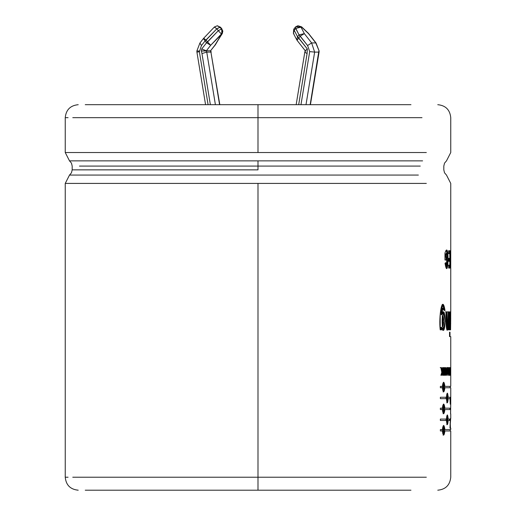 <?xml version="1.0" encoding="UTF-8"?>
<svg xmlns="http://www.w3.org/2000/svg" width="516" height="516" viewBox="0 0 516 516"><rect width="100%" height="100%" fill="white"/><g stroke="black" fill="none" stroke-linecap="round" stroke-linejoin="round"><path stroke-width="0.77" d="M205.568 104.69L196.925 52.135L199.376 51.735L208.09 104.69L199.376 51.735L201.466 45.537L199.911 43.041L203.433 38.539L205.084 40.919L201.466 45.537L199.37 51.742L196.925 52.135L205.568 104.69M197.125 50.994L199.331 50.994L197.125 50.994M222.08 29.193L221.77 34.004L222.306 33.546L210.689 45.266L206.355 50.8L201.737 48.93L201.363 50.994L206.355 50.8L206.755 52.11L215.404 104.69L206.755 52.11L210.921 52.11L206.755 52.11L201.956 53.561L201.363 50.994L201.737 48.93L206.548 42.789L205.084 40.919L206.548 42.789L207.574 41.938L218.287 30.676L216.823 28.806L206.11 40.067L207.574 41.938L206.11 40.067L205.084 40.919L216.823 28.806L218.287 30.676L221.403 29.044L222.248 31.528L222.615 31.528L221.77 29.044L220.306 27.18L221.403 29.044L219.939 27.18L216.823 28.806L220.306 27.18L222.054 29.148L220.59 27.277L222.841 31.025L222.306 33.546L214.856 45.266L221.77 34.004L222.615 31.528L222.248 31.528L221.403 29.044L218.287 30.676L206.548 42.789L201.737 48.93L206.355 50.8L210.522 50.8L206.355 50.8L210.689 45.266L206.548 42.789L210.689 45.266L207.574 41.938L210.689 45.266L221.403 34.004L218.287 30.676L221.403 34.004L222.248 31.528L221.403 34.004L221.77 34.004L221.77 29.044L222.615 31.528L221.77 34.004L215.385 44.802L210.522 50.8L214.856 45.266L210.522 50.8L210.921 52.11L210.522 50.8M298.261 25.8L301.634 26.858L308.42 33.327L316.082 43.041L308.516 33.637L301.731 27.18L295.687 26.787L301.022 27.18L298.261 25.8L297.1 26.006M315.792 42.931L319.127 50.994L315.792 42.931L311.632 42.931L314.65 52.11L306.001 104.69L314.65 52.11L318.817 52.11L314.65 52.11L311.632 42.931L315.792 42.931L308.516 33.637L301.731 27.18L301.022 27.18L304.356 33.637L311.632 42.931L304.356 33.637L301.022 27.18L295.687 28.419L294.223 30.289L297.551 36.746L299.016 34.875L295.262 27.245L295.687 28.419L301.022 27.18L298.267 25.8L295.687 26.787L293.765 29.148L293.378 33.295L294.223 30.289L295.687 28.419L299.016 34.875L297.551 36.746L307.31 48.93L307.097 53.561L298.687 104.69L307.097 53.561L307.31 48.93L298.745 37.984L300.209 36.114L298.745 37.984L297.551 36.746L294.223 30.289L294.049 29.044L294.223 30.289L293.378 33.295L294.049 34.004M296.165 104.69L304.795 52.226L307.097 53.561L304.795 52.226L296.165 104.69M304.821 52.181L305.201 50.691L297.1 40.364L298.745 37.984L297.1 40.364L305.22 50.736L307.31 48.93M257.994 152.53L65.242 152.53L257.994 152.53L65.242 152.53L257.994 152.53L257.994 104.69L85.243 104.69L257.994 104.69L257.994 117.674L72.775 117.674L257.994 117.674L257.994 152.53L426.332 152.53L257.994 152.53M257.994 160.869L69.512 160.869L422.604 160.869L257.994 160.869L257.994 166.081L420.269 166.081L79.438 166.081L257.994 166.081L257.994 169.861L72.182 169.861L257.994 169.861L257.994 160.869L69.512 160.869L257.994 160.869M418.373 175.072L69.512 175.072L418.373 175.072M257.994 183.412L65.242 183.412L426.332 183.412L65.242 183.412L257.994 183.412L257.994 477.223L72.762 477.223L257.994 477.223L257.994 183.412M68.067 117.674L65.242 117.674C66.022 109.798 70.35 105.477 78.219 104.69M85.243 490.2L257.994 490.2L257.994 477.223L426.332 477.223L257.994 477.223L257.994 490.2L85.243 490.2M68.067 477.223L65.242 477.223C66.022 485.092 70.35 489.42 78.219 490.2M450.41 418.45L449.991 428.157L450.449 428.157L450.249 422.727L450.449 428.157L449.991 428.157L450.687 418.45M450.591 413.916L450.726 404.228L450.552 413.916M450.739 397.255L450.732 398.662L448.185 398.662C447.656 404.002 447.062 404.002 446.398 398.662L440.367 398.662L440.367 397.255L446.398 397.255C447.062 391.915 447.656 391.915 448.185 397.255L450.739 397.255L447.553 397.255L448.185 397.255L447.346 393.134L446.398 397.255L440.367 397.255L440.367 398.662L446.398 398.662L447.346 402.783L448.185 398.662L447.553 398.662L450.732 398.662L450.739 397.255M450.197 419.076L450.133 420.476L448.185 420.476C447.656 425.816 447.062 425.816 446.398 420.476L440.367 420.476L440.367 419.076L446.398 419.076C447.062 413.735 447.656 413.735 448.185 419.076L450.197 419.076L450.133 420.476M450.01 311.864L450.01 329.834L449.539 329.834L449.539 311.864L450.01 311.864L450.01 329.834M447.024 311.864L447.043 323.635L447.585 326.634L448.107 324.996L448.23 311.864L448.939 311.864L448.939 329.834L448.281 329.834L448.281 327.196C446.43 336.993 445.547 320.378 446.037 311.864L447.024 311.864L447.578 326.634L446.946 326.634L446.572 325.848M440.903 375.287L441.793 372.32L440.851 367.618L441.477 367.618L442.115 371.217L442.476 367.618L442.922 367.618L442.922 375.287L442.476 375.287L442.476 371.901L441.548 375.287L440.903 375.287L441.793 372.32L440.864 367.618L440.245 367.618M444.953 367.618L445.682 372.629L446.005 367.618L446.005 375.287L445.663 375.287L444.921 370.166L444.921 375.287L444.566 375.287L444.566 367.618L444.953 367.618L445.682 372.629L445.056 372.629L445.682 372.629L445.682 367.618M447.856 371.41C446.359 385.142 446.308 357.833 447.856 371.41L447.178 367.469L447.178 375.435L447.856 371.41L447.224 371.41L447.856 371.41M450.075 375.287L450.062 367.618L450.365 371.217L450.52 367.618L450.52 375.287L450.436 371.901L450.075 375.287L450.062 367.618M450.558 268.068L450.384 250.75L450.745 262.064L450.745 250.75L450.745 262.064L450.1 262.064L450.745 262.064L450.565 250.75L449.926 250.75M450.739 262.064L450.739 267.585L450.739 262.064M445.779 257.091L445.779 254.898L445.779 257.091L446.65 257.091L446.65 260.019L444.96 260.019L444.96 253.111C449.655 238.044 448.43 283.703 445.018 263.276L445.824 262.625C447.83 274.157 448.404 246.267 445.779 254.898L445.153 254.898L445.153 257.091L445.779 257.091L445.153 257.091L445.153 254.898L445.779 254.898L446.695 253.446L446.675 265.411L445.824 262.625L445.018 263.276L446.656 268.41L448.236 259.355L446.624 250.415L445.998 250.415M450.113 250.75L450.113 268.068L448.656 268.068L448.656 265.14L449.797 265.14L449.797 261.322L448.746 261.322L448.746 258.393L449.797 258.393L449.797 253.679L448.604 253.679L448.604 250.75L450.113 250.75L450.113 268.068M450.616 373.99L450.61 368.914M450.745 367.618L450.745 375.287L450.745 367.618M449.584 373.99L449.584 367.618L449.965 373.99L449.965 375.287L449.32 375.287L449.584 367.618M448.082 367.618L448.501 371.004L448.082 367.618L448.894 370.823L449.101 367.618L449.101 375.287C448.288 375.719 448.088 374.287 448.501 371.004C448.088 374.287 448.288 375.719 449.101 375.287L448.462 375.287L449.101 375.287L449.101 367.618L449.746 367.618L449.746 373.99M443.541 375.287L443.541 367.618L443.96 367.618L443.96 375.287L443.541 375.287L443.541 367.618M440.219 329.834C438.581 316.843 442.296 292.843 445.024 310.626L443.644 310.051C442.36 306.762 441.722 308.323 441.715 314.734C446.205 300.918 446.101 341.476 441.612 327.325L441.612 329.834L440.219 329.834L440.219 314.25L442.838 304.524L445.024 310.626L443.644 310.051L442.851 308.136L441.715 314.734L441.103 314.734L441.715 314.734L443.283 311.851L442.663 311.851M449.539 336.625L449.539 332.207L450.01 332.207L450.01 336.625L449.539 336.625L449.539 332.207M450.597 329.834L450.732 317.895L450.597 329.834L450.268 329.834L450.603 323.242L450.236 311.864L450.7 319.939L450.739 311.864L450.7 319.939L450.539 311.864L449.9 311.864M442.341 430.963L443.676 435.085L444.902 430.963L450.197 430.963L444.902 430.963C444.115 436.304 443.257 436.304 442.341 430.963L440.367 430.963L440.367 429.557L442.341 429.557C443.257 424.217 444.115 424.217 444.902 429.557L450.197 429.557L444.276 429.557L444.902 429.557L443.676 425.436L442.341 429.557M442.341 409.569L443.676 413.69L444.902 409.569L450.539 409.569L450.578 408.162L450.539 409.569L444.902 409.569C444.115 414.909 443.257 414.909 442.341 409.569L440.367 409.569L440.367 408.162L442.341 408.162C443.257 402.822 444.115 402.822 444.902 408.162L450.578 408.162L444.276 408.162L444.902 408.162L443.676 404.041L442.341 408.162M442.341 387.755L443.676 391.876L444.902 387.755L450.197 387.755L444.902 387.755C444.115 393.095 443.257 393.095 442.341 387.755L440.367 387.755L440.367 386.349L442.341 386.349C443.257 381.008 444.115 381.008 444.902 386.349L450.197 386.349L444.276 386.349L444.902 386.349L443.676 382.227L442.341 386.349M410.962 490.2L257.994 490.2L410.962 490.2M257.994 169.861L72.182 169.861L257.994 169.861M422.004 117.674L257.994 117.674L422.004 117.674M410.962 104.69L257.994 104.69L410.962 104.69M446.314 250.518L447.553 256.716L446.314 250.518M446.843 267.52L447.54 262.47L446.327 268.314M444.96 253.111L444.96 260.019M446.017 257.091L446.017 260.019L446.017 257.091M446.65 260.019L446.65 257.091M446.359 265.185L445.237 263.102L446.043 265.398M446.147 253.446L445.153 254.898L446.147 253.446M449.797 261.322L449.797 265.14M448.017 265.14L449.159 265.14M448.656 265.14L448.656 268.068M449.475 250.75L449.475 253.679L449.475 250.75M449.475 258.393L449.475 261.322L449.475 258.393M449.475 265.14L449.475 268.068L449.475 265.14M448.604 250.75L448.604 253.679M449.797 253.679L449.797 258.393M448.114 258.393L449.159 258.393M448.746 258.393L448.746 261.322M450.384 250.75L450.384 268.068M450.558 256.504L449.913 256.504M450.726 368.914L450.726 371.004L450.081 371.004M450.629 371.004L450.629 372.3M450.726 372.3L450.726 373.99M450.236 375.287L450.436 371.901L449.797 371.901L450.436 371.901L450.436 375.287M450.52 375.287L450.52 367.618L449.881 367.618M450.436 367.618L450.365 371.217L449.72 371.217L450.365 371.217L450.216 367.618L449.578 367.618M449.32 373.99L449.32 375.287M449.326 373.99L449.326 375.287L449.326 373.99M449.965 375.287L449.965 373.99M447.578 371.462L447.185 374.106L447.178 368.805L447.578 371.462C446.688 362.496 446.695 380.415 447.578 371.462M447.088 374.106L446.862 375.126L447.088 374.106M446.862 367.785L447.095 368.805L446.862 367.785M446.856 373.339L446.592 374.094M446.598 368.817L446.85 369.598M448.462 371.056L448.462 372.049L448.462 371.056M448.462 373.99L448.462 375.222L448.462 373.99M448.462 367.618L449.101 367.618M448.894 367.618L448.894 370.823L448.236 370.823L448.888 370.823L448.378 367.618L447.746 367.618M448.894 372.049L448.894 373.99L448.256 373.99L448.894 373.99L448.894 372.049L448.256 372.049L448.894 372.049L448.894 373.99L448.894 372.049M445.379 372.629L445.379 373.255L445.379 372.629M446.005 375.287L446.005 367.618M444.566 369.224L444.702 370.166L444.566 369.224M444.566 367.618L444.566 375.287M444.921 375.287L444.921 370.166L444.302 370.166L444.921 370.166L445.663 375.287M443.96 375.287L443.96 367.618M442.302 370.546L442.302 371.901L442.302 370.546M442.922 375.287L442.922 367.618M442.476 367.618L442.115 371.217L441.496 371.217L442.115 371.217L441.477 367.618M441.548 375.287L442.476 371.901L441.773 372.23L442.476 371.901L442.476 375.287M441.309 373.952L440.935 375.287L441.309 373.952M444.405 310.361L442.535 304.556L444.405 310.013M441.612 329.834L441.612 327.325L440.999 327.325L440.999 329.834L440.999 327.325L441.612 327.325L443.212 330.227L445.166 321.133L443.283 311.851M442.96 311.948L442.909 330.15L442.96 311.948M443.941 321.229L442.889 326.634L442.896 315.689L443.941 321.229C441.554 302.84 441.47 339.322 443.941 321.229M442.896 315.689L442.277 315.689L442.27 326.634L442.889 326.634M442.225 308.136L441.103 314.734L442.257 308.136L442.851 308.136M442.554 326.493L442.547 315.831M445.411 311.864L446.398 311.864L446.972 326.634M448.23 311.864L448.017 325.641M446.037 311.864L447.256 330.227L448.281 327.196L447.649 327.196L446.927 330.053M447.649 327.196L448.281 327.196L448.281 329.834M448.939 329.834L448.939 311.864M448.301 311.864L448.301 329.834L448.301 311.864L447.591 311.864M450.01 336.625L450.01 332.207M449.539 311.864L449.539 329.834M450.055 319.939L450.7 319.939L450.055 319.939M450.236 311.864L450.603 323.242L450.268 329.834M450.739 323.506L450.094 323.506L450.739 323.506M440.367 429.557L440.367 430.963M444.902 430.963L444.276 430.963L444.902 430.963M443.992 433.466L443.45 434.853M443.367 425.577L443.992 427.055M444.566 430.26L443.676 433.679L443.676 426.842L444.566 430.26C442.599 418.721 442.599 441.806 444.566 430.26M443.676 426.842L443.057 426.842L442.657 427.209L443.36 427.055M442.135 429.557L442.135 430.963L442.135 429.557M443.36 433.472L442.657 433.317L443.057 433.679L443.676 433.679M448.185 419.076L447.553 419.076L448.185 419.076L447.346 414.948L446.398 419.076L440.367 419.076L440.367 420.476L446.398 420.476L447.346 424.603L448.185 420.476L447.553 420.476L448.185 420.476M447.32 423.197L447.03 424.287M449.559 419.076L449.494 420.476L449.559 419.076M447.03 415.264L447.32 416.354L447.03 415.264M447.959 419.772L447.346 423.197L447.346 416.354L447.959 419.772C446.598 408.24 446.598 431.318 447.959 419.772M447.346 416.354L446.695 416.354L447.024 416.831M446.069 419.076L446.069 420.476L446.069 419.076M447.024 422.727L446.695 423.197L447.346 423.197M449.933 408.162L449.9 409.569L449.933 408.162M443.367 404.189L443.992 405.66M440.367 408.162L440.367 409.569M444.902 409.569L444.276 409.569L444.902 409.569M443.992 412.078L443.45 413.458M444.566 408.865L443.676 412.29L443.676 405.447L444.566 408.865C442.599 397.326 442.599 420.411 444.566 408.865M443.676 405.447L443.057 405.447L442.657 405.815L443.36 405.66M442.135 408.162L442.135 409.569L442.135 408.162M443.36 412.078L442.657 411.923L443.057 412.29L443.676 412.29M447.32 401.377L447.03 402.467M450.1 397.255L450.087 398.662L450.1 397.255M447.03 393.45L447.32 394.54L447.03 393.45M447.959 397.959L447.346 401.377L447.346 394.54L447.959 397.959C446.598 386.42 446.598 409.504 447.959 397.959M447.346 394.54L446.695 394.54L447.024 395.011M446.069 397.255L446.069 398.662L446.069 397.255M447.024 400.906L446.695 401.377L447.346 401.377M440.367 386.349L440.367 387.755M444.902 387.755L444.276 387.755L444.902 387.755M443.992 390.257L443.45 391.644M444.566 387.052L443.676 390.47L443.676 383.627L444.566 387.052C442.599 375.513 442.599 398.591 444.566 387.052M443.676 383.627L443.057 383.627L442.657 383.994L443.36 383.84M442.135 386.349L442.135 387.755L442.135 386.349M443.36 390.257L442.657 390.102L443.057 390.47L443.676 390.47M443.367 382.369L443.992 383.846M450.023 398.662L450.275 404.228M210.367 104.69L201.956 53.561L210.367 104.69M219.571 104.69L210.921 52.11L219.571 104.69M307.588 45.537L309.697 51.606L300.963 104.69L309.697 51.606L307.588 45.537L299.016 34.875L304.356 33.637L299.016 34.875L300.209 36.114L304.356 33.637L300.209 36.114L307.588 45.537L311.632 42.931M310.168 104.69L318.869 50.994L310.168 104.69M305.072 52.11L305.472 50.8M220.59 27.277L217.371 25.806M297.1 40.364L296.706 39.751L297.551 36.746L296.706 39.751L293.378 33.295M316.063 43.028L319.127 50.994L319.075 52.09L310.419 104.69M309.697 51.606L314.65 52.11L309.697 51.606M206.348 50.994L201.363 50.994L201.956 53.561L206.755 52.11L206.348 50.994M219.822 104.69L210.921 52.11M214.43 27.18L216.823 28.806L214.392 26.993L217.184 25.8L219.939 27.18L217.552 25.8M203.717 38.436L206.11 40.067L203.678 38.261L214.392 27M203.433 38.539L199.911 43.041L201.466 45.537L205.084 40.919L203.433 38.539L203.678 38.261M196.919 52.09L196.867 50.994L199.918 43.034M65.242 117.674L65.242 152.53L69.512 160.869L71.472 163.153L72.182 166.081L72.182 169.861L71.472 172.789L69.512 175.072L65.242 183.412L65.242 477.223M450.752 250.75L450.752 183.412L446.482 175.072L444.515 172.789L443.812 169.861L443.812 166.081L444.515 163.153L446.482 160.869L450.752 152.53L450.752 117.674C449.965 109.798 445.643 105.477 437.768 104.69M437.768 490.2C445.643 489.42 449.965 485.092 450.752 477.223L450.752 430.963M450.752 418.45L450.752 413.916M450.752 404.228L450.752 387.755M450.752 428.157L450.752 429.557M450.752 268.068L450.752 311.864M450.752 336.625L450.752 386.349M446.695 253.446L446.063 253.446M446.675 265.411L446.043 265.411M447.185 374.106L446.553 374.106M447.178 368.805L446.546 368.805M442.218 304.524L442.838 304.524M443.212 330.227L442.593 330.227M443.057 435.085L443.676 435.085M450.107 430.963L450.107 429.557M446.721 424.603L447.346 424.603M443.676 413.69L443.057 413.69M446.721 402.783L447.346 402.783M443.057 391.876L443.676 391.876M450.107 386.349L450.107 387.755M450.107 428.157L450.107 425.829M295.687 26.787L295.229 27.277M210.792 50.691L211.173 52.181"/></g></svg>
